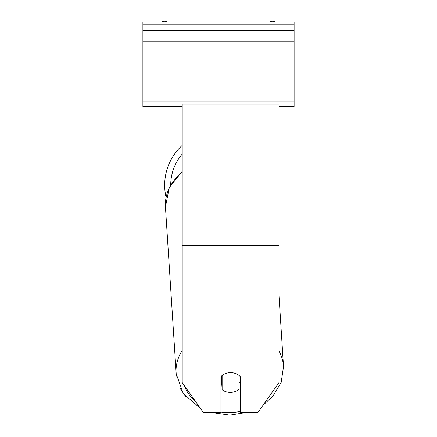 <?xml version="1.0" encoding="UTF-8"?>
<svg xmlns="http://www.w3.org/2000/svg" width="437" height="437" viewBox="0 0 437 437"><rect width="100%" height="100%" fill="white"/><g stroke="black" fill="none" stroke-linecap="round" stroke-linejoin="round"><path stroke-width="0.66" d="M166.055 197.3A53.833 53.833 0 0 1 182.207 145.401A53.833 53.833 0 0 0 164.667 185.157M222.122 375.498L222.127 375.541A12.099 9.904 176.3 0 1 224.454 374.034A12.099 9.909 0 0 1 230.599 372.663A12.099 9.909 0 0 1 240.274 376.623L240.274 412.299L258.032 412.299L278.986 382.572L278.986 104.044L182.207 104.044L182.207 382.572L203.161 412.299L220.92 412.299L220.92 376.623M220.92 382.757A12.099 9.904 176.3 0 0 221.728 383.457L222.127 389.695A12.099 9.904 176.3 0 0 230.589 392.35A12.099 9.904 176.3 0 0 239.05 389.34L239.05 375.481M222.127 389.695L222.127 375.541M239.05 382.757A12.099 9.904 176.3 0 0 240.274 381.457M221.728 383.457L221.728 375.831M294.106 21.85L142.894 21.85L142.894 30.317L294.106 30.317L294.106 21.85M294.106 30.317L294.106 106.53L278.986 106.53M182.207 106.53L142.894 106.53L142.894 30.317M275.07 21.85A5.446 5.446 0 0 0 269.711 21.85M167.289 21.85A5.446 5.446 0 0 0 161.93 21.85M182.207 154.075A47.78 47.78 0 0 0 170.72 184.769M278.986 263.047L182.207 263.047M278.986 245.326L182.207 245.326M240.274 411.441A47.78 39.117 -3.7 0 1 230.015 412.572A47.78 39.117 -3.7 0 1 220.92 412.042M195.11 400.871A47.78 39.117 -3.7 0 1 184.174 385.358M182.207 350.392A53.833 44.066 176.3 0 0 176.073 373.395L183.267 393.562L200.414 408.398M176.34 376.088L165.443 206.98A53.833 44.066 -3.7 0 1 182.207 172.282M265.581 403.056L263.451 404.607L272.579 396.588L281.188 382.391L283.515 366.528A53.833 44.066 176.3 0 0 278.986 351.08M294.106 24.876L142.894 24.876M294.106 101.084L142.894 101.084M294.106 41.204L142.894 41.204M247.533 412.299L229.917 415.15L247.533 412.299M185.927 396.993L180.23 388.498M209.765 412.299L229.917 415.15M165.443 206.98L169.245 187.599L182.207 171.375M283.515 366.528L278.986 295.614"/></g></svg>
